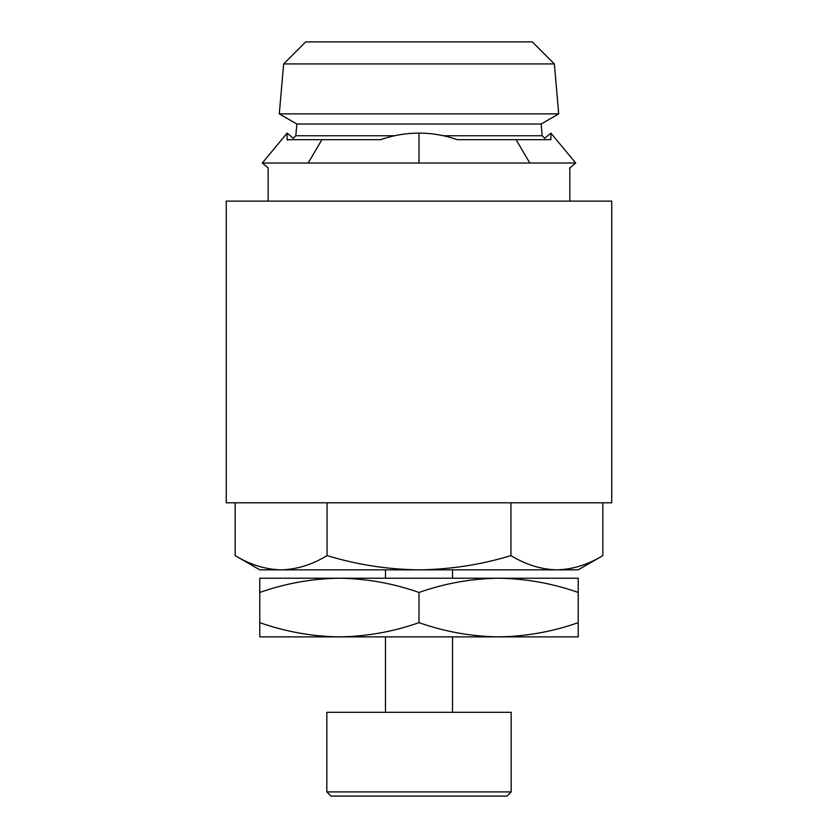<?xml version="1.0" encoding="UTF-8"?>
<svg xmlns="http://www.w3.org/2000/svg" width="838" height="838" viewBox="0 0 838 838"><rect width="100%" height="100%" fill="white"/><g stroke="black" fill="none" stroke-linecap="round" stroke-linejoin="round"><path stroke-width="1.26" d="M452.52 712.3L452.52 636.88M385.48 712.3L385.48 636.88M326.82 791.91L511.18 791.91L511.18 712.3L326.82 712.3L326.82 791.91L331.01 796.1L506.99 796.1L511.18 791.91M283.653 63.939L305.692 41.9L532.308 41.9L554.347 63.939L283.653 63.939L279.284 113.884L558.716 113.884L541.159 124.024L296.841 124.024L279.284 113.884M541.159 124.024L542.186 135.756L443.438 135.756M452.52 578.22L452.52 569.84M385.48 578.22L385.48 569.84M235.153 555.615C250.153 564.728 265.478 569.463 281.107 569.84L259.78 569.84L235.153 555.615L235.153 502.8M611.74 502.8L226.26 502.8L226.26 201.12L611.74 201.12L611.74 502.8M510.929 555.615C525.929 564.728 541.254 569.463 556.893 569.84C572.564 569.452 587.878 564.718 602.847 555.615L578.22 569.84L419 569.84C450.509 569.421 481.159 564.686 510.929 555.615L510.929 502.8M327.071 555.615C312.103 564.718 296.778 569.452 281.107 569.84L419 569.84C387.868 569.484 357.229 564.749 327.071 555.615L327.071 502.8M602.847 555.615L602.847 502.8M578.22 578.22L259.78 578.22L259.78 592.445C285.706 583.342 312.249 578.608 339.39 578.22C366.468 578.597 393.012 583.332 419 592.445C444.926 583.342 471.469 578.608 498.61 578.22C525.688 578.597 552.232 583.332 578.22 592.445L578.22 578.22M394.562 135.756L295.814 135.756L293.3 138.27L287.109 133.127L262.294 163.022L268.16 167.893L268.16 201.12M339.39 636.88L259.78 636.88L259.78 622.655C285.768 631.768 312.312 636.503 339.39 636.88C366.531 636.492 393.074 631.758 419 622.655C444.988 631.768 471.532 636.503 498.61 636.88L339.39 636.88M578.22 636.88L498.61 636.88C525.751 636.492 552.294 631.758 578.22 622.655L578.22 636.88M578.22 622.655L578.22 592.445M259.78 622.655L259.78 592.445M419 622.655L419 592.445M287.109 133.127L287.12 139.674L321.907 139.663L308.195 163.022L262.294 163.022M287.109 139.663L287.675 140.135M321.907 139.663L380.777 139.663C393.148 135.316 405.885 133.137 419 133.127L419 163.022L308.195 163.022M419 133.127C432.115 133.137 444.852 135.316 457.223 139.663L516.093 139.663L529.805 163.022L419 163.022M542.186 135.756L544.7 138.27L550.891 133.127L575.706 163.022L569.515 168.155M550.891 133.127L550.88 139.674L516.093 139.663M529.805 163.022L575.706 163.022M554.347 63.939L558.716 113.884M569.84 167.893L569.84 201.12M296.841 124.024L295.814 135.756"/></g></svg>
